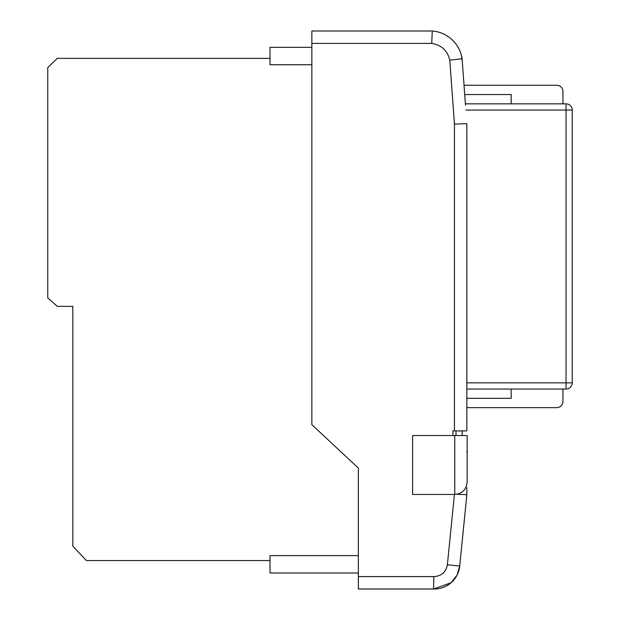 <?xml version="1.0" encoding="UTF-8"?>
<svg xmlns="http://www.w3.org/2000/svg" width="620" height="620" viewBox="0 0 620 620"><rect width="100%" height="100%" fill="white"/><g stroke="black" fill="none" stroke-linecap="round" stroke-linejoin="round"><path stroke-width="0.93" d="M511.175 389.042L511.175 398.342L466.844 398.342L466.844 389.042L566.044 389.042A6.2 6.2 0 0 0 572.245 382.842L572.245 110.05L566.044 110.05L566.044 382.842L466.829 382.842L466.844 430.9L466.844 407.642L556.745 407.642A6.2 6.2 0 0 0 562.945 401.442L562.945 389.042M465.837 110.05L566.044 110.05L566.044 103.85L465.403 103.85L464.721 94.55L511.175 94.55L511.175 103.85M566.044 103.85A6.2 6.2 0 0 1 572.245 110.05M462.342 62L464.039 85.25L556.745 85.25A6.2 6.2 0 0 1 562.945 91.45L562.945 103.85M452.918 435.542L452.918 430.9L454.445 430.9L454.445 124.108L466.829 123.659L466.844 386.004M457.165 574.849L459.714 566.021L466.844 494.729L466.844 487.63M270.002 560.558L86.42 560.558L72.819 546.197L72.819 306.365L57.296 306.365L47.755 297.887L47.755 67.565L57.296 58.365L270.002 58.365M358.352 576.592L433.822 576.592L433.62 588.992L358.352 588.992L358.352 468.092L311.852 424.692L311.852 31L432.272 31L431.729 43.4L311.852 43.4M358.352 573.012L270.002 573.012L270.002 555.613L358.352 555.613M465.496 105.183L462.101 58.73A32.767 32.767 0 0 0 432.272 31M466.844 389.042L466.844 391.212M433.822 576.592C441.401 576.174 445.92 572.237 447.377 564.789L459.714 566.021A25.521 25.521 0 0 1 433.62 588.992L451.05 582.754M451.182 582.637L457.079 575.034M466.844 494.729L456.986 494.241M454.445 124.108L449.779 60.171L462.101 58.73M454.445 430.9L466.844 430.9L455.995 430.9L455.995 435.542M454.755 435.542L412.602 435.542L412.602 494.442L454.755 494.442C462.179 493.791 466.318 489.676 467.154 482.104L467.154 435.542L454.755 435.542L454.755 494.442M461.303 54.963L462.288 61.272M311.852 47.329L270.002 47.329L270.002 64.736L311.852 64.736M465.116 99.967L465.403 103.85M462.195 430.9L462.195 435.542M467.154 451.561L467.154 438.557M566.044 389.042L566.044 382.842L572.245 382.842M447.377 564.789L454.414 494.442M449.779 60.171C447.477 50.584 441.463 44.997 431.729 43.4M466.821 123.659L466.821 382.842M466.844 451.561L467.464 451.561"/></g></svg>
